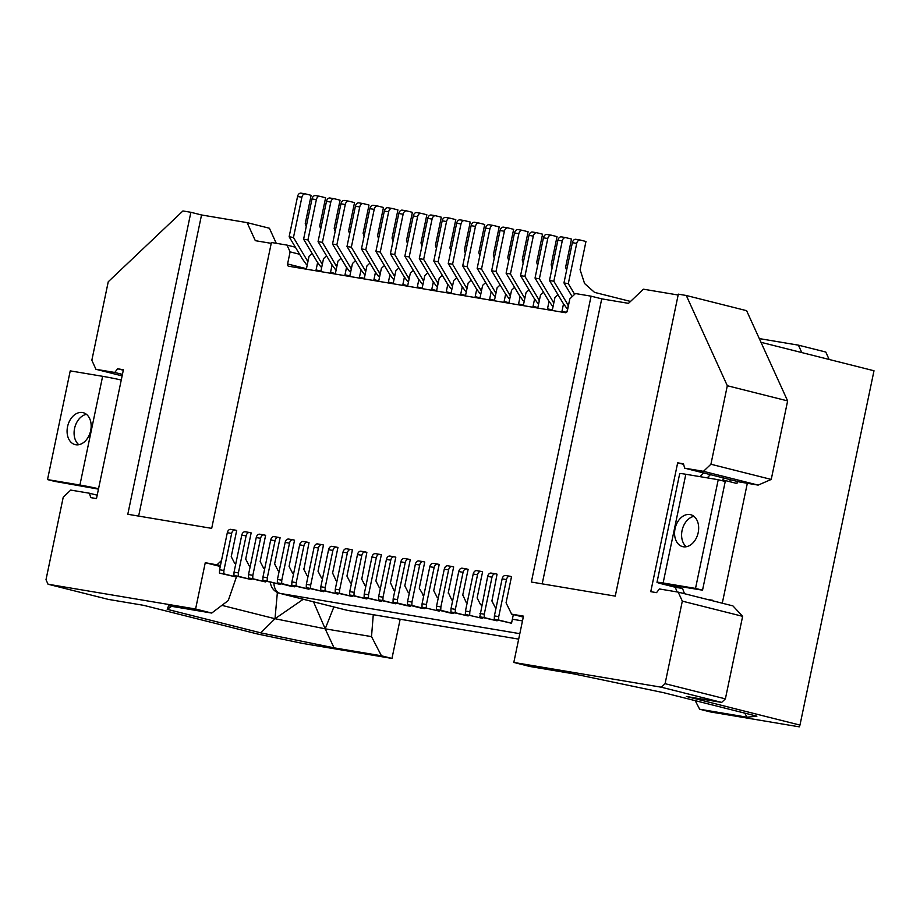<?xml version="1.0" encoding="UTF-8"?>
<svg xmlns="http://www.w3.org/2000/svg" width="920" height="920" viewBox="0 0 920 920"><rect width="100%" height="100%" fill="white"/><g stroke="black" fill="none" stroke-linecap="round" stroke-linejoin="round"><path stroke-width="1.38" d="M507.713 227.873L503.688 227.194A4.117 2.886 99.5 0 0 503.539 227.159A4.117 2.886 99.5 0 0 500.043 230.517L491.636 270.779L505.068 293.238L508.772 298.344L509.829 298.517M469.694 615.135L469.809 611.777L465.462 611.041L465.359 614.41L482.597 618.389L482.77 617.584M580.037 240.016L576.012 239.349A4.117 2.886 99.5 0 0 575.851 239.315L580.198 240.039A4.117 2.886 99.5 0 1 580.359 240.074L585.971 241.488L580.083 269.675L584.568 283.51L594.527 292.376L630.51 301.438M537.671 265.42L536.682 262.384L542.57 234.197L536.958 232.783A4.117 2.886 99.5 0 0 536.797 232.748A4.117 2.886 99.5 0 0 533.312 236.106L524.906 276.368L520.559 275.643L533.991 298.091L537.705 303.209L538.752 303.381M536.636 232.737L532.622 232.058A4.117 2.886 99.5 0 0 532.462 232.024A4.117 2.886 99.5 0 0 528.977 235.382L520.559 275.643M566.605 270.284L565.616 267.237L571.504 239.062L565.892 237.647A4.117 2.886 99.5 0 0 565.731 237.613A4.117 2.886 99.5 0 0 562.246 240.959L553.828 281.233L549.493 280.496L562.925 302.956L566.628 308.062L567.663 308.327M565.57 237.59L561.556 236.911A4.117 2.886 99.5 0 0 561.395 236.877A4.117 2.886 99.5 0 0 557.899 240.235L549.493 280.496M307.303 264.592L306.268 264.339L302.565 259.221L289.133 236.773L297.551 196.512L301.886 197.236L293.468 237.498L306.9 259.957L308.211 260.279M448.649 593.193L451.709 599.92L452.766 600.185M451.709 599.92L452.778 600.139M350.704 271.883L349.669 271.618L345.954 266.512L332.522 244.064L340.94 203.791L345.276 204.527L336.869 244.789L350.301 267.237L351.601 267.57M463.116 595.619L466.175 602.347L467.233 602.611M466.175 602.347L467.233 602.565M467.394 601.841L466.75 602.45M349.634 233.841L348.645 230.805L354.534 202.618L348.921 201.204A4.117 2.886 99.5 0 0 348.76 201.169A4.117 2.886 99.5 0 0 345.276 204.527M438.46 596.988L438.311 597.712M551.103 235.163L547.089 234.485A4.117 2.886 99.5 0 0 546.928 234.45L551.264 235.186A4.117 2.886 99.5 0 1 551.425 235.209L557.037 236.624L551.149 264.81L552.138 267.858M551.264 235.186A4.117 2.886 99.5 0 0 547.779 238.533L539.373 278.794L552.793 301.254L554.104 301.576M553.828 281.233L567.26 303.68L568.572 304.002M553.219 305.808L552.161 305.635L548.458 300.518L535.026 278.07L539.373 278.794M553.196 305.888L552.161 305.635M552.793 301.254L553.748 303.289M312.075 253.368L309.051 256.231L306.532 268.306A2.058 1.46 104.1 0 1 306.199 269.169M426.305 607.856L426.409 604.486L422.073 603.761L421.958 607.119L439.208 611.098L439.369 610.293M699.66 709.228L747.063 717.197L756.895 716.185L663.343 692.633L573.056 673.75L529.931 666.505L513.808 662.446L661.342 687.217L721.659 702.408L686.366 696.474L799.974 725.086L799.284 726.846L710.182 711.884L699.66 709.228L695.221 700.66M799.974 725.086L874 370.76L760.989 342.309M721.659 702.408L725.385 698.866L742.635 616.331L732.918 605.889L678.212 592.123L682.318 601.139L742.635 616.331M725.385 698.866L665.079 683.686L682.318 601.139M729.836 481.712L730.273 479.653M771.236 479.435L758.149 485.104L703.455 471.327L710.918 464.243L727.317 385.733L686.285 295.492L746.603 310.672L787.635 400.913L771.236 479.435L710.918 464.243M678.212 592.123L659.41 588.961L656.546 592.641L650.762 591.675L677.672 462.829L683.468 463.806L684.652 468.165L739.346 481.942L758.149 485.104M787.635 400.913L727.317 385.733M684.652 468.165L703.455 471.327M677.672 462.829L683.606 464.324M678.155 295.021L643.425 289.19L628.498 303.347L601.737 298.85L591.077 296.171L531.357 582.038L615.25 596.125L678.327 294.158L686.285 295.492M601.737 298.85L542.191 583.855M448.615 569.871L440.875 606.912L436.54 606.188L444.279 569.146L448.615 569.871A4.117 2.886 99.5 0 1 452.099 566.524A4.117 2.886 99.5 0 1 452.26 566.559L453.663 566.904L448.201 593.078M580.198 240.039A4.117 2.886 99.5 0 0 576.713 243.397L568.295 283.659L574.655 294.296M509.806 298.609L508.772 298.344M453.836 612.72L453.675 613.525L449.328 612.8L436.425 609.546L436.54 606.188M451.938 566.501L447.925 565.823A4.117 2.886 99.5 0 0 447.764 565.788A4.117 2.886 99.5 0 0 444.279 569.146M508.737 260.567L507.759 257.519L513.647 229.344L508.035 227.93A4.117 2.886 99.5 0 0 507.874 227.895A4.117 2.886 99.5 0 0 504.39 231.242L495.972 271.515L510.347 295.998M495.972 271.515L491.636 270.779M462.656 595.505L468.13 569.342L466.727 568.985A4.117 2.886 99.5 0 0 466.566 568.951A4.117 2.886 99.5 0 0 463.082 572.309L455.342 609.351L451.007 608.615L458.735 571.573L463.082 572.309M468.303 615.146L468.13 615.952L455.227 612.708L455.342 609.351M495.339 573.792L491.315 573.114A4.117 2.886 99.5 0 0 491.153 573.079A4.117 2.886 99.5 0 0 487.669 576.438L479.815 616.837L497.065 620.816L484.161 617.561L484.265 614.203L479.929 613.479M492.039 600.484L497.053 574.195L495.65 573.838A4.117 2.886 99.5 0 0 495.5 573.804A4.117 2.886 99.5 0 0 492.004 577.162L484.265 614.203M481.689 605.049L480.642 604.773L477.123 597.942L482.597 571.768L481.194 571.412A4.117 2.886 99.5 0 0 481.034 571.377A4.117 2.886 99.5 0 0 477.549 574.735L469.809 611.777M480.872 571.354L476.847 570.688A4.117 2.886 99.5 0 0 476.686 570.653A4.117 2.886 99.5 0 0 473.202 573.999L465.462 611.041M513.808 662.446L523.48 616.147L511.623 614.146L506.057 602.795L511.52 576.621L510.117 576.276A4.117 2.886 99.5 0 0 509.956 576.242A4.117 2.886 99.5 0 0 506.471 579.588L498.732 616.63L494.397 615.905L494.281 619.263L498.617 619.999L498.732 616.63M509.795 576.219L505.781 575.54A4.117 2.886 99.5 0 0 505.62 575.506A4.117 2.886 99.5 0 0 502.136 578.864L494.397 615.905M497.065 620.816L497.225 620.011M307.326 264.511L306.268 264.339M453.675 613.525L440.76 610.282L440.875 606.912M440.76 610.282L436.425 609.546M524.273 301.035L523.238 300.771L519.524 295.665L506.103 273.205L514.51 232.944L518.846 233.68L510.439 273.941L524.814 298.436M491.591 600.369L495.098 607.211L496.156 607.476M495.098 607.211L496.167 607.43M496.317 606.706L495.684 607.303M511.623 614.146L523.284 617.09M480.642 604.773L481.7 605.004M481.85 604.268L481.217 604.877M522.18 230.299L518.155 229.632A4.117 2.886 99.5 0 0 517.995 229.597A4.117 2.886 99.5 0 0 514.51 232.944M523.204 262.993L522.215 259.957L528.103 231.771L522.502 230.356A4.117 2.886 99.5 0 0 522.341 230.322A4.117 2.886 99.5 0 0 518.846 233.68M452.928 599.414L452.284 600.012M348.599 201.146L344.586 200.48A4.117 2.886 99.5 0 0 344.425 200.445A4.117 2.886 99.5 0 0 340.94 203.791M567.26 303.68L568.203 305.716M494.281 619.263L511.531 623.242L513.337 614.583M511.531 623.242L498.617 619.999M423.993 594.55L423.844 595.286M575.851 239.315A4.117 2.886 99.5 0 0 572.366 242.661L563.96 282.923L572.171 296.654M568.295 283.659L563.96 282.923M546.928 234.45A4.117 2.886 99.5 0 0 543.444 237.808L535.026 278.07M484.161 617.561L479.815 616.837M305.21 193.867L301.197 193.189A4.117 2.886 99.5 0 0 301.035 193.154L305.371 193.89A4.117 2.886 99.5 0 1 305.532 193.913L311.144 195.327L305.256 223.514L306.245 226.561M305.371 193.89A4.117 2.886 99.5 0 0 301.886 197.236M523.871 296.389L525.17 296.723M494.281 258.14L493.292 255.093L499.18 226.906L493.568 225.503A4.117 2.886 99.5 0 0 493.407 225.469A4.117 2.886 99.5 0 0 489.923 228.815L481.505 269.077L477.169 268.352L490.601 290.8L494.304 295.918L495.362 296.091M493.246 225.446L489.233 224.767A4.117 2.886 99.5 0 0 489.072 224.733A4.117 2.886 99.5 0 0 485.587 228.091L477.169 268.352M468.13 615.952L450.892 611.984L451.007 608.615M455.227 612.708L450.892 611.984M510.439 273.941L506.103 273.205M524.285 300.955L523.238 300.771M466.405 568.928L462.392 568.249A4.117 2.886 99.5 0 0 462.231 568.226A4.117 2.886 99.5 0 0 458.735 571.573M509.404 293.963L510.703 294.296M665.079 683.686L661.342 687.217M567.686 308.234L566.628 308.062M482.597 618.389L465.359 614.41M747.063 717.197L744.751 713.126M801.803 352.59L798.422 345.161L825.78 352.038L829.15 359.478M306.417 268.697L287.58 263.959A2.058 1.46 104.1 0 0 288.523 266.19A2.058 1.46 104.1 0 0 288.615 266.214L565.455 312.708A2.058 1.46 -75.9 0 0 567.329 310.937L569.848 298.862L575.448 293.549L591.077 296.171M566.524 312.363L561.971 311.213A2.058 1.46 -75.9 0 0 561.936 312.11M561.971 311.213L563.523 303.784M557.968 294.664L554.944 297.528L552.425 309.603A2.058 1.46 -75.9 0 1 552.092 310.466M552.31 309.994L547.503 308.786A2.058 1.46 -75.9 0 0 547.469 309.683M523.388 305.129L518.581 303.922A2.058 1.46 -75.9 0 0 518.535 304.83M518.581 303.922L520.134 296.493M523.169 305.601A2.058 1.46 -75.9 0 0 523.491 304.75L526.021 292.675L529.034 289.811M537.855 307.567L533.048 306.348A2.058 1.46 -75.9 0 0 533.002 307.257M533.048 306.348L534.601 298.919M537.636 308.027A2.058 1.46 -75.9 0 0 537.958 307.176L540.488 295.101L543.501 292.238M547.503 308.786L549.056 301.346M569.675 299.713L566.915 311.926M524.906 276.368L538.338 298.816L539.637 299.149M538.338 298.816L539.281 300.863M538.74 303.462L537.705 303.209M656.995 582.303L679.707 473.593A20.585 0.828 -168.2 0 1 685.825 474.272L663.124 582.981A20.585 0.828 -168.2 0 0 656.995 582.303A20.585 0.828 -168.2 0 0 662.688 584.085L675.303 587.259L677.051 591.917M699.959 476.64L703.696 472.96M710.435 474.662L707.192 477.859M675.303 587.259L682.536 588.478L667.069 584.407L702.535 590.18L725.247 481.47L718.232 479.711L695.52 588.42L702.535 590.18M663.124 582.981L695.52 588.42M685.825 474.272L718.232 479.711M683.261 546.767A16.468 11.718 104.1 0 1 682.606 546.629A16.468 11.718 104.1 0 1 675.05 528.724A16.468 11.718 104.1 0 1 689.988 514.556A16.468 11.718 104.1 0 1 690.644 514.694A16.468 11.718 104.1 0 1 698.096 533.071A16.468 11.718 104.1 0 1 683.261 546.767M686.308 546.733A16.468 11.718 104.1 0 1 682.283 529.575A16.468 11.718 104.1 0 1 693.956 516.361M684.491 593.699L682.536 588.478M712.459 600.737L698.429 597.206M722.28 603.209L747.327 483.287M737.38 481.447L736.954 483.506L722.924 479.975L723.35 477.917M706.652 599.276L712.551 600.265M479.815 255.702L478.825 252.666L484.713 224.48L479.101 223.065A4.117 2.886 99.5 0 0 478.94 223.031A4.117 2.886 99.5 0 0 475.456 226.389L467.049 266.65L462.702 265.926L476.134 288.374L479.849 293.491L480.895 293.664M478.779 223.019L474.766 222.341A4.117 2.886 99.5 0 0 474.605 222.306A4.117 2.886 99.5 0 0 471.12 225.664L462.702 265.926M480.884 293.744L479.849 293.491M456.711 277.667L453.698 280.519L451.179 292.606A2.058 1.46 104.1 0 1 450.846 293.457M460.678 295.113A2.058 1.46 104.1 0 1 460.724 294.204L462.277 286.775M464.324 220.581L460.299 219.914A4.117 2.886 99.5 0 0 460.138 219.88A4.117 2.886 99.5 0 0 456.653 223.226L448.247 263.499L461.667 285.947L465.382 291.053L466.428 291.237M438.299 597.758L437.241 597.494L433.734 590.651L439.197 564.477L437.793 564.121A4.117 2.886 99.5 0 0 437.632 564.087A4.117 2.886 99.5 0 0 434.148 567.444L426.409 604.486M437.471 564.075L433.458 563.396A4.117 2.886 99.5 0 0 433.297 563.362A4.117 2.886 99.5 0 0 429.812 566.72L422.073 603.761M423.016 561.637L418.991 560.97A4.117 2.886 99.5 0 0 418.83 560.935A4.117 2.886 99.5 0 0 415.345 564.282L407.606 601.335L411.953 602.059L411.838 605.418L407.502 604.693L407.606 601.335M423.361 595.159L419.267 588.225L424.741 562.051L423.338 561.694A4.117 2.886 99.5 0 0 423.177 561.66A4.117 2.886 99.5 0 0 419.681 565.018L411.953 602.059M514.579 287.373L511.554 290.237L509.036 302.323A2.058 1.46 104.1 0 1 508.702 303.174M500.112 284.947L497.087 287.81L494.569 299.897A2.058 1.46 104.1 0 1 494.235 300.748M504.079 302.392A2.058 1.46 104.1 0 1 504.114 301.495L505.666 294.066M481.505 269.077L494.937 291.536L496.248 291.858M408.549 559.21L404.524 558.543A4.117 2.886 99.5 0 0 404.374 558.509A4.117 2.886 99.5 0 0 400.878 561.855L393.139 598.897L397.486 599.633L397.371 602.991L393.035 602.266L393.139 598.897M409.526 592.123L408.319 592.63L404.8 585.787L410.274 559.624L408.871 559.268A4.117 2.886 99.5 0 0 408.71 559.233A4.117 2.886 99.5 0 0 405.225 562.591L397.486 599.633M437.241 597.494L437.828 597.586M422.774 595.056L423.832 595.332M439.208 611.098L421.958 607.119M395.071 589.697L394.91 590.421M495.339 296.171L494.304 295.918M467.049 266.65L481.424 291.145M301.035 193.154A4.117 2.886 99.5 0 0 297.551 196.512M494.937 291.536L495.891 293.572M485.645 282.52L482.62 285.384L480.102 297.459A2.058 1.46 104.1 0 1 479.78 298.31M489.612 299.966A2.058 1.46 104.1 0 1 489.647 299.069L491.199 291.628M480.47 289.11L481.781 289.432M449.857 218.155L445.832 217.476A4.117 2.886 99.5 0 0 445.671 217.453A4.117 2.886 99.5 0 0 442.186 220.8L433.78 261.061L447.212 283.521L450.915 288.627L451.95 288.892M408.319 592.63L409.365 592.894M424.913 607.867L424.741 608.672L420.405 607.936L407.502 604.693M424.741 608.672L411.838 605.418M450.88 250.849L449.903 247.802L455.791 219.627L450.179 218.212A4.117 2.886 99.5 0 0 450.018 218.178A4.117 2.886 99.5 0 0 446.534 221.536L438.115 261.798L452.49 286.281M451.547 284.245L452.847 284.579M465.347 253.276L464.358 250.24L470.246 222.053L464.634 220.639A4.117 2.886 99.5 0 0 464.485 220.605A4.117 2.886 99.5 0 0 460.989 223.962L452.582 264.224L448.247 263.499M350.716 271.802L349.669 271.618M379.615 554.357L375.601 553.679A4.117 2.886 99.5 0 0 375.44 553.644A4.117 2.886 99.5 0 0 371.956 557.002L364.216 594.044L368.552 594.769L376.291 557.727A4.117 2.886 99.5 0 1 379.776 554.38A4.117 2.886 99.5 0 1 379.937 554.403L381.34 554.76L375.877 580.934L379.385 587.776L380.443 588.041M471.178 280.094L468.165 282.957L465.635 295.032A2.058 1.46 104.1 0 1 465.313 295.884M475.145 297.539A2.058 1.46 104.1 0 1 475.18 296.631L476.732 289.202M381.512 600.576L381.351 601.381L368.448 598.138L368.552 594.769M368.448 598.138L364.101 597.402L364.216 594.044M410.447 605.429L410.274 606.245L405.938 605.509L393.035 602.266M410.274 606.245L397.371 602.991M366.137 584.832L365.987 585.568M466.417 291.318L465.382 291.053M452.582 264.224L466.957 288.719M466.014 286.672L467.314 287.005M435.39 215.728L431.376 215.05A4.117 2.886 99.5 0 0 431.216 215.015L435.551 215.751A4.117 2.886 99.5 0 1 435.712 215.786L441.324 217.189L435.436 245.375L436.425 248.423M435.551 215.751A4.117 2.886 99.5 0 0 432.066 219.098L423.648 259.359L437.08 281.819L438.391 282.141M332.902 550.436L325.162 587.477L320.827 586.753L328.566 549.712L332.902 550.436A4.117 2.886 99.5 0 1 336.386 547.089A4.117 2.886 99.5 0 1 336.547 547.124L337.95 547.469L332.476 573.643M390.344 583.36L395.807 557.186L394.404 556.841A4.117 2.886 99.5 0 0 394.243 556.807A4.117 2.886 99.5 0 0 390.758 560.153L383.019 597.195L378.683 596.47L378.568 599.828L395.807 603.807L382.904 600.564L383.019 597.195M395.807 603.807L395.979 603.002M394.082 556.784L390.068 556.105A4.117 2.886 99.5 0 0 389.907 556.071A4.117 2.886 99.5 0 0 386.423 559.429L378.683 596.47M382.904 600.564L378.568 599.828M380.604 587.27L380.454 587.995M379.96 587.868L379.385 587.776M390.77 583.429L393.852 590.203M316.043 270.813A2.058 1.46 104.1 0 1 316.077 269.916L317.63 262.487M336.869 244.789L332.522 244.064M350.301 267.237L351.244 269.284M420.923 213.302L416.909 212.623A4.117 2.886 99.5 0 0 416.748 212.589A4.117 2.886 99.5 0 0 413.264 215.947L404.846 256.208L418.278 278.656L421.981 283.774L423.039 283.946M347.369 552.874L339.629 589.915L335.282 589.179L343.022 552.138L347.369 552.874A4.117 2.886 99.5 0 1 350.853 549.516A4.117 2.886 99.5 0 1 351.014 549.55L352.417 549.907L346.943 576.069L350.462 582.912L351.509 583.176M431.216 215.015A4.117 2.886 99.5 0 0 427.719 218.373L419.313 258.635L432.745 281.083L436.448 286.2L437.483 286.453M438.115 261.798L433.78 261.061M321.759 544.64L317.745 543.962A4.117 2.886 99.5 0 0 317.584 543.927A4.117 2.886 99.5 0 0 314.099 547.285L306.36 584.327L310.695 585.051L318.435 548.009A4.117 2.886 99.5 0 1 321.919 544.663A4.117 2.886 99.5 0 1 322.08 544.686L323.483 545.042L318.021 571.216L321.528 578.059L322.586 578.323M406.456 210.864L402.442 210.197A4.117 2.886 99.5 0 0 402.281 210.162L406.617 210.887A4.117 2.886 99.5 0 1 406.778 210.921L412.39 212.336L406.502 240.522L407.491 243.558M431.756 290.248A2.058 1.46 104.1 0 1 431.791 289.351L433.343 281.911M406.617 210.887A4.117 2.886 99.5 0 0 403.132 214.245L394.726 254.506L409.101 279.002M408.158 276.954L409.457 277.288M451.973 288.799L450.915 288.627M442.255 275.229L439.231 278.093L436.712 290.18A2.058 1.46 104.1 0 1 436.379 291.03M446.223 292.675A2.058 1.46 104.1 0 1 446.257 291.778L447.81 284.349M421.958 245.985L420.969 242.949L426.857 214.762L421.245 213.348A4.117 2.886 99.5 0 0 421.084 213.314A4.117 2.886 99.5 0 0 417.599 216.671L409.193 256.933L404.846 256.208M402.281 210.162A4.117 2.886 99.5 0 0 398.797 213.509L390.39 253.782L403.811 276.23L407.525 281.336L408.56 281.601M381.351 601.381L364.101 597.402M427.788 272.803L424.764 275.666L422.245 287.741A2.058 1.46 104.1 0 1 421.912 288.604M394.105 279.082L393.058 278.909L389.355 273.803L375.923 251.344L384.33 211.083L388.666 211.818L380.259 252.08L394.634 276.563M394.093 279.174L393.058 278.909M423.016 284.027L421.981 283.774M361.859 578.622L366.873 552.333L365.47 551.977A4.117 2.886 99.5 0 0 365.32 551.942A4.117 2.886 99.5 0 0 361.824 555.3L354.085 592.342L349.749 591.617L349.634 594.976L366.884 598.955L353.981 595.7L354.085 592.342M366.884 598.955L367.057 598.149M365.159 551.931L361.134 551.252A4.117 2.886 99.5 0 0 360.973 551.218A4.117 2.886 99.5 0 0 357.489 554.576L349.749 591.617M353.981 595.7L349.634 594.976M364.918 585.35L361.41 578.507M350.692 549.493L346.667 548.826A4.117 2.886 99.5 0 0 346.518 548.791A4.117 2.886 99.5 0 0 343.022 552.138M351.67 582.406L351.52 583.13M351.037 583.015L350.462 582.912M423.648 259.359L419.313 258.635M437.506 286.373L436.448 286.2M437.08 281.819L438.035 283.854M337.214 579.979L337.053 580.704M308.28 575.115L308.131 575.851M322.747 577.553L322.598 578.278M352.59 595.711L352.417 596.528L339.514 593.273L339.629 589.915M339.514 593.273L335.179 592.549L335.282 589.179M392 208.437L387.975 207.759A4.117 2.886 99.5 0 0 387.815 207.736A4.117 2.886 99.5 0 0 384.33 211.083M409.193 256.933L422.613 279.392L423.924 279.714M413.322 270.377L410.308 273.24L407.778 285.315A2.058 1.46 104.1 0 1 407.456 286.166M417.289 287.822A2.058 1.46 104.1 0 1 417.323 286.925L418.876 279.484M336.248 269.376L335.202 269.192L331.487 264.086L318.067 241.626L326.473 201.365L330.809 202.101L322.402 242.362L318.067 241.626M336.237 269.457L335.202 269.192M422.613 279.392L423.568 281.428M380.259 252.08L375.923 251.344M352.417 596.528L335.179 592.549M378.557 238.705L377.579 235.658L383.467 207.471L377.855 206.068A4.117 2.886 99.5 0 0 377.695 206.034A4.117 2.886 99.5 0 0 374.21 209.38L365.792 249.642L380.167 274.137M379.224 272.101L380.535 272.423M306.9 259.957L307.855 261.993M398.854 267.95L395.841 270.813L393.311 282.888A2.058 1.46 104.1 0 1 392.989 283.739M402.822 285.395A2.058 1.46 104.1 0 1 402.868 284.487L404.421 277.058M393.691 274.528L394.99 274.861M336.225 547.066L332.212 546.388A4.117 2.886 99.5 0 0 332.051 546.353A4.117 2.886 99.5 0 0 328.566 549.712M394.726 254.506L390.39 253.782M408.572 281.52L407.525 281.336M335.167 231.414L334.178 228.378L340.066 200.192L334.454 198.777A4.117 2.886 99.5 0 0 334.305 198.743A4.117 2.886 99.5 0 0 330.809 202.101M393.024 241.132L392.035 238.084L397.923 209.909L392.322 208.495A4.117 2.886 99.5 0 0 392.161 208.46A4.117 2.886 99.5 0 0 388.666 211.818M332.913 573.723L335.995 580.485M338.123 593.285L337.95 594.09L325.047 590.847L325.162 587.477M325.047 590.847L320.712 590.111L320.827 586.753M322.103 578.151L321.528 578.059M337.95 594.09L320.712 590.111M400.154 619.24L391.966 658.432L381.443 655.787L371.519 636.617L325.197 628.831L313.513 601.841M287.58 263.959L290.111 251.873L287.029 245.111L271.411 242.489L211.692 528.356L127.799 514.268L190.877 212.29L182.93 210.956L108.249 281.761L91.839 360.272L95.945 369.299L114.747 372.462L117.61 368.77L123.406 369.748L96.485 498.582L90.701 497.616L89.516 493.246L70.713 490.084L63.238 497.168L46 579.715L48.047 584.223L108.364 599.403L143.658 605.337L257.278 633.938L302.864 643.471L391.966 658.432M377.534 206.011L373.508 205.333A4.117 2.886 99.5 0 0 373.359 205.298A4.117 2.886 99.5 0 0 369.863 208.656L361.456 248.917L374.888 271.365L378.591 276.483L379.649 276.655M365.792 249.642L361.456 248.917M384.399 265.512L381.374 268.375L378.856 280.462A2.058 1.46 104.1 0 1 378.522 281.313M388.355 282.957A2.058 1.46 104.1 0 1 388.401 282.06L389.953 274.631M373.899 280.531A2.058 1.46 104.1 0 1 373.934 279.634L375.486 272.205M323.656 590.858L323.495 591.663L310.58 588.42L310.695 585.051M310.58 588.42L306.245 587.684L306.36 584.327M319.677 196.293L315.652 195.615A4.117 2.886 99.5 0 0 315.502 195.58L319.838 196.316A4.117 2.886 99.5 0 1 319.999 196.351L325.611 197.754L319.723 225.94L320.7 228.988M323.495 591.663L306.245 587.684M319.838 196.316A4.117 2.886 99.5 0 0 316.353 199.663L307.935 239.936L322.31 264.419M307.935 239.936L303.6 239.2L317.032 261.648L320.735 266.765L321.793 266.938M379.626 276.748L378.591 276.483M321.367 262.384L322.667 262.706M304.002 568.905L309.016 542.616L307.613 542.259A4.117 2.886 99.5 0 0 307.464 542.225A4.117 2.886 99.5 0 0 303.968 545.583L296.228 582.624L291.893 581.9L291.778 585.258L309.028 589.237L296.125 585.982L296.228 582.624M309.028 589.237L309.189 588.432M307.291 542.213L303.278 541.535A4.117 2.886 99.5 0 0 303.117 541.5A4.117 2.886 99.5 0 0 299.632 544.858L291.893 581.9M296.125 585.982L291.778 585.258M307.061 575.632L303.554 568.79M293.813 572.688L292.594 573.194L293.652 573.459M48.047 584.223L195.592 609.005L205.263 562.695L220.455 565.524M221.49 560.544L217.12 564.684M235.957 562.971L234.738 563.477L231.23 556.634L236.693 530.472L235.29 530.115A4.117 2.886 99.5 0 0 235.14 530.081A4.117 2.886 99.5 0 0 231.644 533.439L223.905 570.48L219.57 569.745L219.454 573.114L236.704 577.093L223.802 573.838L223.905 570.48M250.424 565.397L249.205 565.915L245.697 559.072L251.16 532.898L249.757 532.542A4.117 2.886 99.5 0 0 249.596 532.507A4.117 2.886 99.5 0 0 246.111 535.865L238.372 572.907L234.036 572.183L233.921 575.54L251.171 579.519L238.268 576.265L238.372 572.907M264.891 567.835L263.672 568.341L260.164 561.499L265.627 535.325L264.224 534.98A4.117 2.886 99.5 0 0 264.063 534.945A4.117 2.886 99.5 0 0 260.578 538.292L252.839 575.333L248.503 574.609L248.388 577.967L265.627 581.946L252.724 578.703L252.839 575.333M279.346 570.262L278.139 570.768L274.62 563.925L280.094 537.751L278.691 537.406A4.117 2.886 99.5 0 0 278.53 537.372A4.117 2.886 99.5 0 0 275.045 540.718L267.306 577.771L262.959 577.035L262.855 580.405L280.094 584.372L267.191 581.129L267.306 577.771M292.594 573.194L289.087 566.352L294.561 540.189L293.158 539.833A4.117 2.886 99.5 0 0 292.997 539.798A4.117 2.886 99.5 0 0 289.512 543.156L281.773 580.198L277.426 579.462L277.322 582.832L290.226 586.074L294.561 586.81L294.733 586.005M321.77 267.03L320.735 266.765M315.502 195.58A4.117 2.886 99.5 0 0 312.006 198.939L303.6 239.2M293.468 237.498L289.133 236.773M369.932 263.085L366.907 265.949L364.389 278.024A2.058 1.46 104.1 0 1 364.055 278.886M322.402 242.362L336.777 266.846M798.422 345.161L759.287 338.583M355.465 260.659L352.452 263.522L349.922 275.597A2.058 1.46 104.1 0 1 349.6 276.448M359.433 278.104A2.058 1.46 104.1 0 1 359.467 277.207L361.019 269.767M276.253 243.294L269.411 228.24L247.1 222.628L255.311 240.672L271.227 243.351M334.144 198.72L330.119 198.053A4.117 2.886 99.5 0 0 329.958 198.018A4.117 2.886 99.5 0 0 326.473 201.365M278.139 570.768L279.185 571.032M292.836 539.775L288.811 539.108A4.117 2.886 99.5 0 0 288.65 539.074A4.117 2.886 99.5 0 0 285.165 542.42L277.426 579.462M294.561 586.81L281.658 583.556L281.773 580.198M281.658 583.556L277.322 582.832M363.066 203.584L359.053 202.906A4.117 2.886 99.5 0 0 358.892 202.871L363.228 203.596A4.117 2.886 99.5 0 1 363.388 203.63L369 205.045L363.112 233.231L364.101 236.267M363.228 203.596A4.117 2.886 99.5 0 0 359.743 206.954L351.336 247.215L364.757 269.675L366.068 269.997M364.757 269.675L365.711 271.71M351.336 247.215L346.99 246.491L360.421 268.939L364.124 274.056L365.183 274.229M358.892 202.871A4.117 2.886 99.5 0 0 355.407 206.23L346.99 246.491M365.159 274.309L364.124 274.056M335.834 264.81L337.134 265.144M330.498 273.24A2.058 1.46 104.1 0 1 330.544 272.343L332.097 264.914M320.666 271.595A2.058 1.46 104.1 0 0 320.999 270.744L323.518 258.658L326.542 255.794M340.998 258.233L337.985 261.096L335.455 273.171A2.058 1.46 104.1 0 1 335.133 274.022M344.966 275.678A2.058 1.46 104.1 0 1 345 274.769L346.553 267.34M299.598 254.265L290.111 251.873M295.377 247.204L287.029 245.111M190.877 212.29L201.537 214.969L247.1 222.628M201.537 214.969L138.632 516.085M381.443 655.787L334.041 647.83L325.197 628.831L333.868 606.958M373.267 614.721L371.519 636.617M97.198 495.178L89.516 493.246M280.094 584.372L280.267 583.567M278.369 537.349L274.344 536.67A4.117 2.886 99.5 0 0 274.195 536.636A4.117 2.886 99.5 0 0 270.698 539.994L262.959 577.035M267.191 581.129L262.855 580.405M263.672 568.341L264.73 568.606M265.627 581.946L265.799 581.141M263.902 534.922L259.888 534.244A4.117 2.886 99.5 0 0 259.727 534.209A4.117 2.886 99.5 0 0 256.243 537.567L248.503 574.609M252.724 578.703L248.388 577.967M251.171 579.519L251.332 578.714M249.435 532.496L245.421 531.817A4.117 2.886 99.5 0 0 245.26 531.783A4.117 2.886 99.5 0 0 241.776 535.141L234.036 572.183M238.268 576.265L233.921 575.54M249.205 565.915L250.263 566.179M234.738 563.477L235.796 563.741M236.704 577.093L236.877 576.288M234.98 530.058L230.954 529.391A4.117 2.886 99.5 0 0 230.793 529.356A4.117 2.886 99.5 0 0 227.309 532.703L219.57 569.745M223.802 573.838L219.454 573.114M221.904 605.36L274.999 618.723L277.368 592.48M334.041 647.83L260.762 632.856L274.999 618.723L303.266 599.254M325.197 628.831L274.999 618.723M195.592 609.005L211.715 613.065L168.59 605.82L167.21 609.316L260.762 632.856M220.259 566.467L205.263 562.695M211.715 613.065L228.263 600.542L236.405 577.035M167.21 609.316L171.649 606.326M122.118 375.889L95.945 369.299M98.555 488.704A20.585 0.828 11.8 0 0 79.913 485.035L102.626 376.315A20.585 0.828 11.8 0 1 121.256 379.994M79.913 485.035L47.518 479.584L54.533 481.355L98.463 489.129M78.798 444.705A16.468 11.718 104.1 0 1 74.773 427.535A16.468 11.718 104.1 0 1 86.445 414.334M82.489 412.528A16.468 11.718 104.1 0 1 83.145 412.666A16.468 11.718 104.1 0 1 90.689 430.583A16.468 11.718 104.1 0 1 75.751 444.739A16.468 11.718 104.1 0 1 75.095 444.601A16.468 11.718 104.1 0 1 67.654 426.236A16.468 11.718 104.1 0 1 82.489 412.528M102.626 376.315L70.23 370.875L47.518 479.584M114.747 372.462L122.429 374.394M117.61 368.77L123.303 370.208M528.977 235.382L533.312 236.106M557.899 240.235L562.246 240.959M487.669 576.438L492.004 577.162M473.202 573.999L477.549 574.735M502.136 578.864L506.471 579.588M572.366 242.661L576.713 243.397M500.043 230.517L504.39 231.242M485.587 228.091L489.923 228.815M543.444 237.808L547.779 238.533M471.12 225.664L475.456 226.389M429.812 566.72L434.148 567.444M465.531 295.423L460.724 294.204M415.345 564.282L419.681 565.018M508.921 302.703L504.114 301.495M400.878 561.855L405.225 562.591M273.93 583.188A12.351 8.659 99.5 0 0 280.186 593.423L519.811 633.673M512.371 619.217L522.479 620.908M494.454 300.276L489.647 299.069M456.653 223.226L460.989 223.962M371.956 557.002L376.291 557.727M479.998 297.85L475.18 296.631M386.423 559.429L390.758 560.153M442.186 220.8L446.534 221.536M314.099 547.285L318.435 548.009M436.597 290.559L431.791 289.351M451.065 292.986L446.257 291.778M413.264 215.947L417.599 216.671M320.884 271.124L316.077 269.916M398.797 213.509L403.132 214.245M427.719 218.373L432.066 219.098M357.489 554.576L361.824 555.3M422.142 288.132L417.323 286.925M407.675 285.706L402.868 284.487M369.863 208.656L374.21 209.38M393.208 283.268L388.401 282.06M378.741 280.841L373.934 279.634M299.632 544.858L303.968 545.583M312.006 198.939L316.353 199.663M270.399 582.303A12.351 12.351 0 0 0 279.703 593.319A12.351 8.786 -75.9 0 0 280.186 593.423L347.518 610.374A12.351 8.786 104.1 0 1 347.024 610.27A12.351 12.351 0 0 0 348.001 610.477A12.351 8.659 -80.5 0 1 347.518 610.374L518.673 639.124L348.001 610.477M364.274 278.415L359.467 277.207M285.165 542.42L289.512 543.156M355.407 206.23L359.743 206.954M335.351 273.55L330.544 272.343M349.818 275.988L345 274.769M270.698 539.994L275.045 540.718M256.243 537.567L260.578 538.292M241.776 535.141L246.111 535.865M227.309 532.703L231.644 533.439M561.395 236.877L565.731 237.613M491.153 573.079L495.5 573.804M505.62 575.506L509.956 576.242M532.462 232.024L536.797 232.748M517.995 229.597L522.341 230.322M476.686 570.653L481.034 571.377M503.539 227.159L507.874 227.895M462.231 568.226L466.566 568.951M447.764 565.788L452.099 566.524M418.83 560.935L423.177 561.66M404.374 558.509L408.71 559.233M433.297 563.362L437.632 564.087M344.425 200.445L348.76 201.169M474.605 222.306L478.94 223.031M489.072 224.733L493.407 225.469M460.138 219.88L464.485 220.605M375.44 553.644L379.776 554.38M389.907 556.071L394.243 556.807M317.584 543.927L321.919 544.663M445.671 217.453L450.018 218.178M416.748 212.589L421.084 213.314M360.973 551.218L365.32 551.942M346.518 548.791L350.853 549.516M332.051 546.353L336.386 547.089M387.815 207.736L392.161 208.46M303.117 541.5L307.464 542.225M373.359 205.298L377.695 206.034M279.703 593.319L347.024 610.27M288.65 539.074L292.997 539.798M329.958 198.018L334.305 198.743M274.195 536.636L278.53 537.372M259.727 534.209L264.063 534.945M245.26 531.783L249.596 532.507M230.793 529.356L235.14 530.081"/></g></svg>
